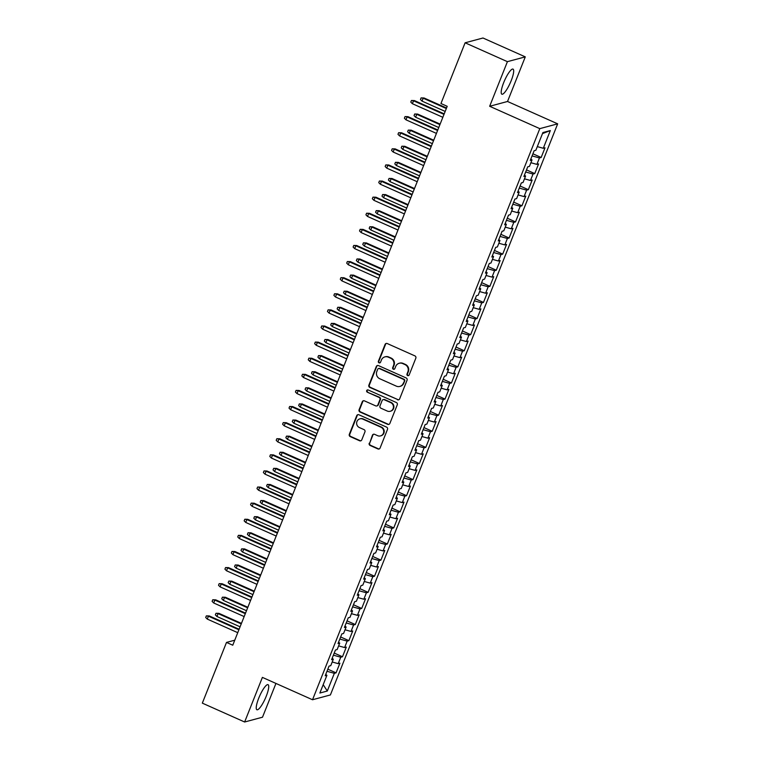 <?xml version="1.0" encoding="UTF-8"?>
<svg xmlns="http://www.w3.org/2000/svg" width="760" height="760" viewBox="0 0 760 760"><rect width="100%" height="100%" fill="white"/><g stroke="black" fill="none" stroke-linecap="round" stroke-linejoin="round"><path stroke-width="1.14" d="M407.635 375.592A1.206 1.159 -105 0 0 409.155 374.965L415.834 358.169A1.729 1.653 -105 0 0 414.931 355.898L387.248 343.548A1.729 1.653 -105 0 0 385.073 344.451L378.394 361.247A1.206 1.159 -105 0 0 379.781 362.89A1.206 1.159 -105 0 0 380.541 362.206L381.406 360.031A5.529 5.301 -105 0 1 388.341 357.162L390.649 358.197A5.529 5.301 -105 0 1 393.556 365.446L392.692 367.622A1.206 1.159 -105 0 0 394.088 369.274A1.206 1.159 -105 0 0 394.849 368.581L395.713 366.405A5.529 5.301 -105 0 1 402.648 363.546L404.956 364.572A5.529 5.301 -105 0 1 407.863 371.83L406.999 374.005A1.206 1.159 -105 0 0 407.635 375.592M399.199 363.261L399.684 363.137A5.529 5.301 -105 0 1 403.132 363.413L405.441 364.448A5.529 5.301 -105 0 1 408.348 371.697L407.483 373.873A1.206 1.159 -105 0 0 408.623 375.554M386.412 343.416A1.729 1.653 -105 0 0 385.558 344.318L378.879 361.114A1.206 1.159 -105 0 0 380.019 362.795M384.902 356.887L385.377 356.753A5.529 5.301 -105 0 1 388.825 357.038L391.134 358.065A5.529 5.301 -105 0 1 394.041 365.322L393.176 367.488A1.206 1.159 -105 0 0 394.316 369.18M266.247 696.198A13.727 3.078 114 0 0 268.071 684.674A13.727 3.078 114 0 0 258.713 698.221A13.727 3.078 114 0 0 256.889 709.755A13.727 3.078 114 0 0 266.247 696.198M511.204 80.645A13.727 3.078 114 0 0 513.028 69.112A13.727 3.078 114 0 0 503.671 82.669A13.727 3.078 114 0 0 501.847 94.192A13.727 3.078 114 0 0 511.204 80.645M369.227 443.203A1.729 1.653 -105 0 0 370.139 445.474L377.901 448.932A1.729 1.653 -105 0 0 380.076 448.039L387.495 429.381A1.729 1.653 -105 0 0 386.584 427.12L358.901 414.77A1.729 1.653 -105 0 0 356.734 415.663L349.315 434.321A1.729 1.653 -105 0 0 350.217 436.591L359.603 440.772A1.729 1.653 -105 0 0 361.769 439.878L364.942 431.889A1.729 1.653 -105 0 0 364.04 429.628L359.385 427.548A4.627 4.436 -105 0 1 359.869 418.855A4.627 4.436 -105 0 1 362.748 419.092L380.978 427.224A4.627 4.436 -105 0 1 380.494 435.917A4.627 4.436 -105 0 1 377.606 435.68L374.575 434.321A1.729 1.653 -105 0 0 372.409 435.224L369.712 443.07A1.729 1.653 -105 0 0 370.623 445.341L378.385 448.799A1.729 1.653 -105 0 0 379.221 448.941M232.759 645.211L447.212 106.314L440.952 103.521L465.11 42.797L507.414 61.664L489.658 106.276L539.799 128.639L312.531 699.751L262.39 677.388L244.634 722L202.331 703.133L226.499 642.418L232.759 645.211M397.47 399.769A1.729 1.653 -105 0 0 399.637 398.876L407.056 380.219A1.729 1.653 -105 0 0 406.153 377.948L378.47 365.608A1.729 1.653 -105 0 0 376.305 366.5L368.875 385.159A1.729 1.653 -105 0 0 369.787 387.419L397.955 399.637A1.729 1.653 -105 0 0 398.781 399.769M397.28 404.805L389.851 423.453A1.729 1.653 -105 0 1 387.685 424.346L360.002 412.005A1.729 1.653 -105 0 1 359.091 409.735L362.273 401.755A1.729 1.653 -105 0 1 364.439 400.862L375.668 405.868A1.729 1.653 -105 0 0 377.834 404.976L379.943 399.674A1.729 1.653 -105 0 0 379.031 397.404L367.346 392.198A1.206 1.159 -105 0 1 367.469 389.918A1.206 1.159 -105 0 1 368.22 389.984L396.368 402.534A1.729 1.653 -105 0 1 397.28 404.805M539.799 128.639L557.669 123.842L330.401 694.944L312.531 699.751M532.912 153.805L541.158 157.472L545.005 147.81L543.286 148.276L550.335 130.559L542.906 132.553L535.847 150.271L534.137 150.727L530.29 160.398L532.01 159.932L529.444 166.373L527.725 166.839L523.887 176.5L525.597 176.035L523.032 182.486L521.322 182.941L517.475 192.603L519.184 192.147L516.629 198.588L514.909 199.044L511.062 208.715L512.781 208.25L510.216 214.69L508.497 215.156L504.659 224.817L506.369 224.352L503.804 230.802L502.094 231.258L498.247 240.92L499.956 240.464L497.401 246.905L495.681 247.361L491.834 257.032L493.553 256.566L490.988 263.007L489.269 263.473L485.431 273.135L487.141 272.669L484.576 279.12L482.866 279.576L479.019 289.237L480.728 288.781L478.173 295.222L476.453 295.678L472.606 305.349L474.325 304.883L471.76 311.324L470.041 311.79L466.203 321.452L467.913 320.986L465.348 327.437L463.638 327.892L459.791 337.554L461.5 337.098L458.945 343.539L457.226 343.995L453.378 353.666L455.097 353.2L452.533 359.641L450.822 360.107L446.975 369.769L448.685 369.303L446.12 375.753L444.41 376.209L440.562 385.871L442.282 385.415L439.717 391.856L437.998 392.312L434.15 401.983L435.869 401.517L433.305 407.959L431.594 408.424L427.747 418.085L429.457 417.63L426.892 424.07L425.182 424.526L421.334 434.188L423.054 433.732L420.489 440.173L418.769 440.629L414.922 450.3L416.641 449.834L414.077 456.276L412.366 456.741L408.519 466.402L410.229 465.947L407.664 472.387L405.954 472.844L402.106 482.505L403.826 482.049L401.261 488.49L399.541 488.946L395.694 498.617L397.413 498.151L394.849 504.592L393.138 505.058L389.291 514.719L391.001 514.264L388.436 520.704L386.726 521.16L382.878 530.822L384.598 530.366L382.033 536.807L380.313 537.263L376.476 546.934L378.185 546.468L375.62 552.909L373.91 553.375L370.063 563.036L371.773 562.581L369.208 569.021L367.498 569.477L363.651 579.139L365.37 578.683L362.805 585.124L361.085 585.58L357.248 595.251L358.957 594.785L356.392 601.226L354.683 601.692L350.835 611.353L352.545 610.897L349.98 617.338L348.27 617.794L344.423 627.456L346.142 627L343.577 633.441L341.858 633.897L338.019 643.568L339.729 643.102L337.165 649.543L335.454 650.009L331.607 659.67L333.317 659.214L330.752 665.656L329.042 666.111L325.195 675.773L326.914 675.317L325.736 674.414M541.158 157.472L539.438 157.938L536.883 164.379L530.898 162.716M526.509 169.907L534.745 173.584L538.593 163.913L536.883 164.379M534.745 173.584L533.035 174.04L530.471 180.481L524.486 178.828M520.096 186.01L528.342 189.686L532.181 180.025L530.471 180.481M528.342 189.686L526.623 190.152L524.058 196.593L518.082 194.93M513.693 202.122L521.93 205.789L525.778 196.127L524.058 196.593M521.93 205.789L520.211 206.255L517.655 212.695L511.67 211.033M507.281 218.225L515.517 221.901L519.365 212.239L517.655 212.695M515.517 221.901L513.808 222.357L511.242 228.798L505.257 227.145M500.868 234.327L509.114 238.004L512.952 228.342L511.242 228.798M509.114 238.004L507.395 238.469L504.83 244.91L498.854 243.248M494.465 250.439L502.702 254.106L506.55 244.444L504.83 244.91M502.702 254.106L500.992 254.572L498.427 261.012L492.442 259.35M488.053 266.541L496.289 270.218L500.137 260.556L498.427 261.012M496.289 270.218L494.579 270.674L492.014 277.115L486.029 275.462M481.64 282.644L489.886 286.32L493.725 276.659L492.014 277.115M489.886 286.32L488.167 286.786L485.602 293.227L479.626 291.565M475.237 298.756L483.474 302.423L487.322 292.762L485.602 293.227M483.474 302.423L481.764 302.888L479.199 309.329L473.214 307.667M468.825 314.858L477.061 318.535L480.909 308.873L479.199 309.329M477.061 318.535L475.351 318.991L472.786 325.432L466.811 323.779M462.412 330.961L470.659 334.637L474.497 324.976L472.786 325.432M470.659 334.637L468.939 335.103L466.374 341.544L460.398 339.881M456.009 347.073L464.246 350.74L468.094 341.078L466.374 341.544M464.246 350.74L462.536 351.205L459.971 357.647L453.986 355.984M449.597 363.175L457.833 366.852L461.681 357.19L459.971 357.647M457.833 366.852L456.123 367.308L453.558 373.749L447.583 372.096M443.184 379.278L451.43 382.954L455.269 373.293L453.558 373.749M451.43 382.954L449.711 383.42L447.146 389.861L441.17 388.198M436.781 395.39L445.018 399.057L448.865 389.395L447.146 389.861M445.018 399.057L443.308 399.522L440.743 405.963L434.758 404.301M430.369 411.492L438.605 415.169L442.453 405.507L440.743 405.963M438.605 415.169L436.895 415.625L434.33 422.066L428.355 420.413M423.956 427.595L432.202 431.272L436.05 421.61L434.33 422.066M432.202 431.272L430.483 431.737L427.918 438.178L421.942 436.515M417.553 443.707L425.79 447.374L429.637 437.712L427.918 438.178M425.79 447.374L424.08 447.839L421.515 454.28L415.53 452.618M411.141 459.809L419.377 463.486L423.225 453.824L421.515 454.28M419.377 463.486L417.667 463.942L415.102 470.383L409.127 468.73M404.728 475.912L412.974 479.588L416.822 469.927L415.102 470.383M412.974 479.588L411.255 480.054L408.69 486.495L402.714 484.832M398.325 492.024L406.562 495.691L410.409 486.029L408.69 486.495M406.562 495.691L404.852 496.156L402.287 502.597L396.302 500.935M391.913 508.126L400.149 511.803L403.997 502.142L402.287 502.597M400.149 511.803L398.44 512.259L395.874 518.7L389.899 517.047M385.5 524.229L393.747 527.906L397.594 518.244L395.874 518.7M393.747 527.906L392.027 528.371L389.462 534.812L383.486 533.149M379.097 540.341L387.334 544.008L391.181 534.346L389.462 534.812M387.334 544.008L385.624 544.473L383.059 550.914L377.074 549.252M372.685 556.443L380.921 560.12L384.769 550.458L383.059 550.914M380.921 560.12L379.212 560.576L376.647 567.017L370.671 565.364M366.272 572.546L374.519 576.222L378.366 566.561L376.647 567.017M374.519 576.222L372.799 576.688L370.243 583.129L364.258 581.466M359.869 588.658L368.106 592.325L371.953 582.663L370.243 583.129M368.106 592.325L366.396 592.79L363.831 599.231L357.846 597.569M353.457 604.76L361.703 608.437L365.541 598.775L363.831 599.231M361.703 608.437L359.983 608.893L357.418 615.334L351.443 613.681M347.044 620.863L355.291 624.539L359.138 614.878L357.418 615.334M355.291 624.539L353.571 625.005L351.015 631.446L345.03 629.783M340.641 636.975L348.878 640.642L352.726 630.981L351.015 631.446M348.878 640.642L347.168 641.107L344.603 647.548L338.618 645.886M334.229 653.077L342.475 656.754L346.313 647.092L344.603 647.548M342.475 656.754L340.755 657.21L338.19 663.651L332.215 661.998M327.816 669.18L336.062 672.856L339.91 663.195L338.19 663.651M336.062 672.856L334.343 673.322L327.294 691.03L319.865 693.034L326.914 675.317M333.317 659.214L332.148 658.312M334.343 673.322L326.99 671.279M327.294 691.03L323.19 684.674M339.729 643.102L338.551 642.209M340.755 657.21L333.393 655.167M346.142 627L344.964 626.097M347.168 641.107L339.805 639.065M352.545 610.897L351.376 609.995M353.571 625.005L346.218 622.962M358.957 594.785L357.779 593.892M359.983 608.893L352.621 606.85M365.37 578.683L364.192 577.781M366.396 592.79L359.034 590.748M371.773 562.581L370.604 561.678M372.799 576.688L365.446 574.645M378.185 546.468L377.007 545.575M379.212 560.576L371.849 558.533M384.598 530.366L383.42 529.464M385.624 544.473L378.262 542.431M391.001 514.264L389.832 513.361M392.027 528.371L384.674 526.328M397.413 498.151L396.235 497.258M398.44 512.259L391.077 510.216M403.826 482.049L402.648 481.147M404.852 496.156L397.49 494.114M410.229 465.947L409.06 465.044M411.255 480.054L403.902 478.002M416.641 449.834L415.463 448.941M417.667 463.942L410.305 461.899M423.054 433.732L421.876 432.829M424.08 447.839L416.717 445.797M429.457 417.63L428.288 416.727M430.483 431.737L423.13 429.685M435.869 401.517L434.691 400.624M436.895 415.625L429.533 413.582M442.282 385.415L441.104 384.512M443.308 399.522L435.945 397.48M448.685 369.303L447.516 368.41M449.711 383.42L442.358 381.368M455.097 353.2L453.919 352.308M456.123 367.308L448.761 365.265M461.5 337.098L460.332 336.195M462.536 351.205L455.173 349.163M467.913 320.986L466.744 320.093M468.939 335.103L461.586 333.051M474.325 304.883L473.147 303.99M475.351 318.991L467.989 316.948M480.728 288.781L479.56 287.878M481.764 302.888L474.401 300.846M487.141 272.669L485.972 271.776M488.167 286.786L480.814 284.734M493.553 256.566L492.375 255.673M494.579 270.674L487.217 268.631M499.956 240.464L498.788 239.561M500.992 254.572L493.63 252.529M506.369 224.352L505.2 223.459M507.395 238.469L500.042 236.417M512.781 208.25L511.603 207.357M513.808 222.357L506.445 220.314M519.184 192.147L518.016 191.244M520.211 206.255L512.857 204.212M525.597 176.035L524.419 175.142M526.623 190.152L519.27 188.1M532.01 159.932L530.832 159.039M533.035 174.04L525.673 171.998M539.438 157.938L532.086 155.895M234.755 640.195L226.499 642.418M244.634 722L262.504 717.202L275.947 683.43M489.658 106.276L507.528 101.479L525.283 56.867L507.414 61.664M525.283 56.867L482.98 38L465.11 42.797M507.528 101.479L557.669 123.842M550.335 130.559L542.488 133.599M543.286 148.276L537.311 146.614M377.634 365.474A1.729 1.653 -105 0 0 376.779 366.367L369.36 385.026A1.729 1.653 -105 0 0 370.272 387.296L397.955 399.637M404.215 380.998A1.206 1.159 -105 0 0 403.579 379.411L379.278 368.572A1.206 1.159 -105 0 0 377.758 369.198L376.846 371.488A5.529 5.301 -105 0 0 379.762 378.746L396.368 386.156A5.529 5.301 -105 0 0 403.303 383.287L404.7 380.865A1.206 1.159 -105 0 0 404.063 379.278L403.579 379.411M378.527 368.514L379.012 368.381A1.206 1.159 -105 0 1 379.762 368.448L404.063 379.278M399.817 386.431L400.301 386.308A5.529 5.301 -105 0 0 403.788 383.163L403.303 383.287M404.7 380.865L403.788 383.163M363.613 400.729A1.729 1.653 -105 0 0 362.757 401.622L359.575 409.611A1.729 1.653 -105 0 0 360.487 411.873L388.17 424.222A1.729 1.653 -105 0 0 388.997 424.356M376.741 405.954L377.226 405.821A1.729 1.653 -105 0 0 378.318 404.842L380.427 399.541A1.729 1.653 -105 0 0 379.515 397.28L367.346 392.198M367.716 389.88A1.206 1.159 -105 0 0 367.83 392.065M387.315 411.065A4.627 4.436 -105 0 0 393.433 407.198A4.627 4.436 -105 0 0 390.678 402.601L384.265 399.741A1.729 1.653 -105 0 0 382.09 400.634L379.99 405.935A1.729 1.653 -105 0 0 380.893 408.196L387.315 411.065M390.203 411.293L390.678 411.169A4.627 4.436 -105 0 0 391.162 402.477L390.678 402.601M383.183 399.655L383.667 399.522A1.729 1.653 -105 0 1 384.74 399.608L391.162 402.477M373.74 434.188A1.729 1.653 -105 0 0 372.884 435.09L369.712 443.07M380.494 435.917L380.978 435.784A4.627 4.436 -105 0 0 381.463 427.091L380.978 427.224M359.869 418.855L360.354 418.731A4.627 4.436 -105 0 1 363.233 418.959L381.463 427.091M358.074 414.637A1.729 1.653 -105 0 0 357.219 415.54L349.799 434.188A1.729 1.653 -105 0 0 350.702 436.458L360.088 440.638A1.729 1.653 -105 0 0 360.915 440.772M422.037 101.109L420.451 99.503L421.087 97.897L424.061 97.983L423.187 98.211L422.037 101.109L445.18 111.435M421.087 97.897L423.187 98.211L446.329 108.528M424.061 97.983L446.538 108.005M444.21 113.867L414.399 100.576L413.535 100.804L444.001 114.389M412.376 103.702L410.79 102.106L411.435 100.491L413.535 100.804L412.376 103.702L442.842 117.296M411.435 100.491L414.399 100.576M415.625 117.221L414.038 115.615L414.684 114L417.648 114.085L416.784 114.323L415.625 117.221L438.767 127.537M414.684 114L416.784 114.323L439.926 124.64M417.648 114.085L440.135 124.108M409.222 133.323L407.635 131.718L408.272 130.112L411.245 130.188L410.372 130.425L409.222 133.323L432.364 143.64M408.272 130.112L410.372 130.425L433.513 140.743M411.245 130.188L433.722 140.22M437.798 129.969L407.997 116.679L407.123 116.916L437.589 130.501M405.973 119.814L404.387 118.209L405.023 116.593L407.123 116.916L405.973 119.814L436.44 133.399M405.023 116.593L407.997 116.679M431.395 146.082L401.584 132.781L400.719 133.019L431.176 146.604M399.56 135.916L397.974 134.311L398.61 132.706L400.719 133.019L399.56 135.916L430.027 149.501M398.61 132.706L401.584 132.781M402.809 149.425L401.223 147.82L401.859 146.214L404.833 146.3L403.959 146.528L402.809 149.425L425.952 159.752M401.859 146.214L403.959 146.528L427.101 156.855M404.833 146.3L427.31 156.322M396.397 165.537L394.81 163.932L395.456 162.317L398.42 162.402L397.556 162.64L396.397 165.537L419.539 175.855M395.456 162.317L397.556 162.64L420.698 172.957M398.42 162.402L420.907 172.425M424.983 162.184L395.171 148.893L394.307 149.121L424.773 162.707M393.148 152.019L391.562 150.423L392.207 148.808L394.307 149.121L393.148 152.019L423.615 165.614M392.207 148.808L395.171 148.893M418.57 178.286L388.769 164.996L387.894 165.233L418.361 178.818M386.745 168.131L385.159 166.525L385.795 164.91L387.894 165.233L386.745 168.131L417.212 181.716M385.795 164.91L388.769 164.996M389.994 181.64L388.408 180.034L389.044 178.429L392.017 178.505L391.144 178.743L389.994 181.64L413.136 191.957M389.044 178.429L391.144 178.743L414.285 189.059M392.017 178.505L414.494 188.537M412.167 194.398L382.356 181.099L381.491 181.336L411.948 194.921M380.332 184.233L378.746 182.628L379.392 181.023L381.491 181.336L380.332 184.233L410.799 197.818M379.392 181.023L382.356 181.099M383.581 197.743L381.995 196.137L382.631 194.531L385.605 194.617L384.731 194.845L383.581 197.743L406.724 208.069M382.631 194.531L384.731 194.845L407.873 205.171M385.605 194.617L408.082 204.639M405.755 210.501L375.943 197.21L375.079 197.439L405.545 211.023M373.92 200.336L372.334 198.74L372.979 197.125L375.079 197.439L373.92 200.336L404.387 213.93M372.979 197.125L375.943 197.21M377.169 213.855L375.582 212.249L376.228 210.634L379.192 210.719L378.328 210.957L377.169 213.855L400.311 224.171M376.228 210.634L378.328 210.957L401.47 221.274M379.192 210.719L401.679 220.742M370.766 229.957L369.18 228.351L369.816 226.746L372.79 226.822L371.916 227.059L370.766 229.957L393.908 240.274M369.816 226.746L371.916 227.059L395.058 237.376M372.79 226.822L395.266 236.854M364.353 246.059L362.767 244.454L363.403 242.848L366.377 242.934L365.503 243.162L364.353 246.059L387.495 256.386M363.403 242.848L365.503 243.162L388.645 253.488M366.377 242.934L388.854 252.956M357.941 262.172L356.354 260.566L357 258.951L359.964 259.036L359.1 259.274L357.941 262.172L381.083 272.488M357 258.951L359.1 259.274L382.242 269.591M359.964 259.036L382.451 269.059M351.538 278.274L349.952 276.668L350.588 275.063L353.562 275.139L352.688 275.376L351.538 278.274L374.68 288.591M350.588 275.063L352.688 275.376L375.829 285.694M353.562 275.139L376.038 285.171M345.125 294.376L343.539 292.771L344.175 291.166L347.149 291.251L346.284 291.479L345.125 294.376L368.267 304.703M344.175 291.166L346.284 291.479L369.417 301.805M347.149 291.251L369.635 301.273M338.713 310.488L337.126 308.883L337.772 307.268L340.736 307.353L339.872 307.591L338.713 310.488L361.855 320.805M337.772 307.268L339.872 307.591L363.014 317.908M340.736 307.353L363.223 317.376M332.31 326.591L330.724 324.985L331.36 323.38L334.334 323.456L333.459 323.694L332.31 326.591L355.452 336.908M331.36 323.38L333.459 323.694L356.601 334.01M334.334 323.456L356.81 333.488M325.897 342.694L324.311 341.088L324.947 339.483L327.921 339.568L327.056 339.796L325.897 342.694L349.04 353.02M324.947 339.483L327.056 339.796L350.189 350.123M327.921 339.568L350.408 349.591M319.485 358.805L317.898 357.2L318.544 355.585L321.508 355.67L320.644 355.908L319.485 358.805L342.627 369.123M318.544 355.585L320.644 355.908L343.786 366.225M321.508 355.67L343.995 365.693M313.082 374.908L311.495 373.302L312.132 371.697L315.106 371.773L314.231 372.01L313.082 374.908L336.224 385.225M312.132 371.697L314.231 372.01L337.373 382.327M315.106 371.773L337.582 381.805M306.669 391.01L305.083 389.405L305.729 387.799L308.693 387.885L307.828 388.113L306.669 391.01L329.812 401.337M305.729 387.799L307.828 388.113L330.961 398.44M308.693 387.885L331.18 397.908M300.257 407.123L298.67 405.517L299.316 403.902L302.28 403.987L301.416 404.225L300.257 407.123L323.399 417.44M299.316 403.902L301.416 404.225L324.558 414.542M302.28 403.987L324.767 414.01M293.854 423.225L292.267 421.619L292.904 420.014L295.877 420.09L295.003 420.327L293.854 423.225L316.996 433.542M292.904 420.014L295.003 420.327L318.145 430.644M295.877 420.09L318.354 430.122M287.441 439.327L285.855 437.722L286.501 436.116L289.465 436.202L288.601 436.43L287.441 439.327L310.584 449.654M286.501 436.116L288.601 436.43L311.742 446.756M289.465 436.202L311.952 446.224M281.038 455.44L279.442 453.834L280.088 452.219L283.052 452.305L282.188 452.542L281.038 455.44L304.171 465.756M280.088 452.219L282.188 452.542L305.33 462.859M283.052 452.305L305.539 462.327M274.626 471.542L273.04 469.936L273.676 468.331L276.649 468.407L275.776 468.644L274.626 471.542L297.768 481.859M273.676 468.331L275.776 468.644L298.917 478.962M276.649 468.407L299.126 478.439M268.213 487.644L266.627 486.039L267.273 484.433L270.237 484.519L269.373 484.747L268.213 487.644L291.356 497.971M267.273 484.433L269.373 484.747L292.514 495.073M270.237 484.519L292.724 494.542M261.81 503.756L260.214 502.151L260.86 500.536L263.824 500.622L262.96 500.859L261.81 503.756L284.943 514.073M260.86 500.536L262.96 500.859L286.102 511.176M263.824 500.622L286.311 510.644M255.398 519.859L253.811 518.253L254.448 516.648L257.422 516.724L256.548 516.961L255.398 519.859L278.54 530.176M254.448 516.648L256.548 516.961L279.69 527.278M257.422 516.724L279.898 526.756M248.985 535.961L247.399 534.356L248.045 532.75L251.009 532.836L250.144 533.064L248.985 535.961L272.127 546.288M248.045 532.75L250.144 533.064L273.286 543.39M251.009 532.836L273.495 542.858M399.342 226.603L369.541 213.313L368.666 213.55L399.133 227.135M367.517 216.448L365.93 214.843L366.567 213.227L368.666 213.55L367.517 216.448L397.983 230.033M366.567 213.227L369.541 213.313M392.939 242.715L363.128 229.416L362.263 229.653L392.73 243.238M361.104 232.55L359.518 230.945L360.164 229.339L362.263 229.653L361.104 232.55L391.571 246.135M360.164 229.339L363.128 229.416M386.526 258.818L356.716 245.527L355.851 245.755L386.317 259.341M354.702 248.653L353.106 247.057L353.751 245.442L355.851 245.755L354.702 248.653L385.159 262.248M353.751 245.442L356.716 245.527M380.114 274.92L350.312 261.63L349.438 261.867L379.905 275.452M348.289 264.765L346.702 263.159L347.339 261.544L349.438 261.867L348.289 264.765L378.755 278.35M347.339 261.544L350.312 261.63M373.711 291.033L343.9 277.733L343.035 277.97L373.502 291.555M341.876 280.867L340.29 279.262L340.936 277.656L343.035 277.97L341.876 280.867L372.343 294.452M340.936 277.656L343.9 277.733M367.298 307.135L337.488 293.844L336.623 294.072L367.089 307.658M335.474 296.97L333.877 295.374L334.523 293.759L336.623 294.072L335.474 296.97L365.93 310.565M334.523 293.759L337.488 293.844M360.886 323.238L331.084 309.947L330.21 310.184L360.677 323.769M329.061 313.082L327.474 311.476L328.111 309.861L330.21 310.184L329.061 313.082L359.527 326.667M328.111 309.861L331.084 309.947M354.483 339.349L324.672 326.049L323.808 326.287L354.274 339.872M322.648 329.184L321.062 327.579L321.708 325.974L323.808 326.287L322.648 329.184L353.115 342.769M321.708 325.974L324.672 326.049M348.07 355.452L318.269 342.161L317.395 342.389L347.861 355.974M316.245 345.287L314.649 343.691L315.295 342.076L317.395 342.389L316.245 345.287L346.702 358.881M315.295 342.076L318.269 342.161M341.658 371.555L311.856 358.264L310.983 358.501L341.449 372.087M309.833 361.399L308.247 359.793L308.883 358.178L310.983 358.501L309.833 361.399L340.299 374.984M308.883 358.178L311.856 358.264M335.255 387.666L305.444 374.366L304.579 374.604L335.046 388.189M303.42 377.501L301.834 375.896L302.48 374.291L304.579 374.604L303.42 377.501L333.887 391.087M302.48 374.291L305.444 374.366M328.842 403.769L299.041 390.478L298.167 390.706L328.633 404.301M297.017 393.604L295.431 392.008L296.067 390.393L298.167 390.706L297.017 393.604L327.484 407.198M296.067 390.393L299.041 390.478M322.43 419.872L292.628 406.581L291.755 406.818L322.221 420.403M290.605 409.716L289.019 408.11L289.655 406.495L291.755 406.818L290.605 409.716L321.072 423.301M289.655 406.495L292.628 406.581M316.027 435.983L286.216 422.683L285.351 422.921L315.818 436.506M284.192 425.818L282.606 424.213L283.252 422.608L285.351 422.921L284.192 425.818L314.659 439.403M283.252 422.608L286.216 422.683M309.615 452.086L279.813 438.795L278.939 439.023L309.405 452.618M277.79 441.921L276.203 440.325L276.839 438.71L278.939 439.023L277.79 441.921L308.256 455.515M276.839 438.71L279.813 438.795M303.202 468.188L273.401 454.898L272.526 455.135L302.993 468.72M271.377 458.033L269.791 456.427L270.427 454.812L272.526 455.135L271.377 458.033L301.844 471.618M270.427 454.812L273.401 454.898M296.799 484.3L266.988 471L266.123 471.238L296.59 484.823M264.964 474.135L263.378 472.53L264.024 470.924L266.123 471.238L264.964 474.135L295.431 487.72M264.024 470.924L266.988 471M290.387 500.403L260.585 487.112L259.711 487.34L290.177 500.935M258.562 490.247L256.975 488.642L257.611 487.027L259.711 487.34L258.562 490.247L289.028 503.832M257.611 487.027L260.585 487.112M283.974 516.505L254.172 503.215L253.298 503.453L283.765 517.038M252.149 506.35L250.562 504.744L251.199 503.13L253.298 503.453L252.149 506.35L282.615 519.935M251.199 503.13L254.172 503.215M277.571 532.617L247.76 519.317L246.895 519.555L277.362 533.14M245.737 522.452L244.15 520.847L244.796 519.241L246.895 519.555L245.737 522.452L276.203 536.038M244.796 519.241L247.76 519.317M271.159 548.72L241.357 535.429L240.483 535.658L270.949 549.252M239.333 538.564L237.747 536.959L238.383 535.344L240.483 535.658L239.333 538.564L269.8 552.149M238.383 535.344L241.357 535.429M242.582 552.073L240.986 550.468L241.632 548.853L244.606 548.938L243.732 549.176L242.582 552.073L265.715 562.39M241.632 548.853L243.732 549.176L266.874 559.493M244.606 548.938L267.083 558.961M264.755 564.822L234.945 551.532L234.07 551.769L264.537 565.355M232.921 554.667L231.334 553.061L231.971 551.447L234.07 551.769L232.921 554.667L263.387 568.252M231.971 551.447L234.945 551.532M236.17 568.176L234.583 566.57L235.22 564.965L238.193 565.041L237.32 565.278L236.17 568.176L259.312 578.493M235.22 564.965L237.32 565.278L260.462 575.596M238.193 565.041L260.67 575.073M258.343 580.934L228.532 567.635L227.667 567.872L258.134 581.457M226.508 570.769L224.922 569.164L225.568 567.558L227.667 567.872L226.508 570.769L256.975 584.355M225.568 567.558L228.532 567.635M229.757 584.278L228.171 582.683L228.817 581.067L231.781 581.153L230.916 581.381L229.757 584.278L252.899 594.605M228.817 581.067L230.916 581.381L254.058 591.707M231.781 581.153L254.267 591.175M251.93 597.037L222.129 583.746L221.255 583.975L251.722 597.569M220.105 586.881L218.519 585.276L219.155 583.661L221.255 583.975L220.105 586.881L250.572 600.466M219.155 583.661L222.129 583.746M223.355 600.39L221.768 598.785L222.405 597.17L225.378 597.255L224.504 597.493L223.355 600.39L246.497 610.707M222.405 597.17L224.504 597.493L247.646 607.81M225.378 597.255L247.855 607.278M245.527 613.139L215.716 599.849L214.852 600.086L245.309 613.672M213.693 602.984L212.107 601.378L212.743 599.764L214.852 600.086L213.693 602.984L244.159 616.569M212.743 599.764L215.716 599.849M216.942 616.493L215.355 614.887L215.992 613.282L218.965 613.358L218.091 613.595L216.942 616.493L240.084 626.81M215.992 613.282L218.091 613.595L241.233 623.913M218.965 613.358L241.442 623.39M239.115 629.251L209.304 615.952L208.439 616.189L238.906 629.774M207.28 619.086L205.694 617.481L206.34 615.875L208.439 616.189L207.28 619.086L237.747 632.672M206.34 615.875L209.304 615.952M408.348 371.697L407.863 371.83M405.441 364.448L404.956 364.572M403.132 363.413L402.648 363.546M393.176 367.488L392.692 367.622M394.041 365.322L393.556 365.446M391.134 358.065L390.649 358.197M388.825 357.038L388.341 357.162M378.879 361.114L378.394 361.247M385.558 344.318L385.073 344.451M407.483 373.873L406.999 374.005M370.272 387.296L369.787 387.419M369.36 385.026L368.875 385.159M376.779 366.367L376.305 366.5M379.762 368.448L379.278 368.572M388.17 424.222L387.685 424.346M360.487 411.873L360.002 412.005M359.575 409.611L359.091 409.735M362.757 401.622L362.273 401.755M378.318 404.842L377.834 404.976M380.427 399.541L379.943 399.674M379.515 397.28L379.031 397.404M384.74 399.608L384.265 399.741M372.884 435.09L372.409 435.224M363.233 418.959L362.748 419.092M360.088 440.638L359.603 440.772M350.702 436.458L350.217 436.591M349.799 434.188L349.315 434.321M357.219 415.54L356.734 415.663M378.385 448.799L377.901 448.932M370.623 445.341L370.139 445.474"/></g></svg>
